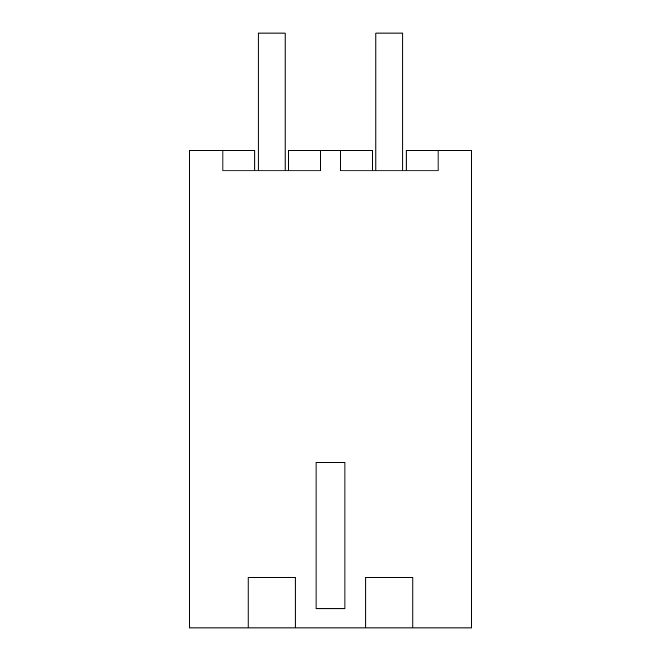 <?xml version="1.0" encoding="UTF-8"?>
<svg xmlns="http://www.w3.org/2000/svg" width="661" height="661" viewBox="0 0 661 661"><rect width="100%" height="100%" fill="white"/><g stroke="black" fill="none" stroke-linecap="round" stroke-linejoin="round"><path stroke-width="0.99" d="M295.227 627.95L248.139 627.95L248.139 577.532L295.227 577.532L295.227 627.95L365.773 627.95L365.773 577.532L412.861 577.532L412.861 627.95L471.665 627.95L471.665 150.683L438.053 150.683L438.053 170.852L340.58 170.852L340.58 150.683L320.42 150.683L320.42 170.852L222.947 170.852L222.947 150.683L254.873 150.683L254.873 170.852M222.947 150.683L189.335 150.683L189.335 627.95L248.139 627.95M412.861 627.95L365.773 627.95M344.926 608.764L316.074 608.764L316.074 462.279L344.926 462.279L344.926 608.764M320.42 150.683L288.485 150.683L288.485 170.852M372.515 170.852L372.515 150.683L340.58 150.683M438.053 150.683L406.127 150.683L406.127 170.852M258.236 170.852L258.236 33.05L285.122 33.05L285.122 170.852M375.878 170.852L375.878 33.05L402.764 33.05L402.764 170.852"/></g></svg>
